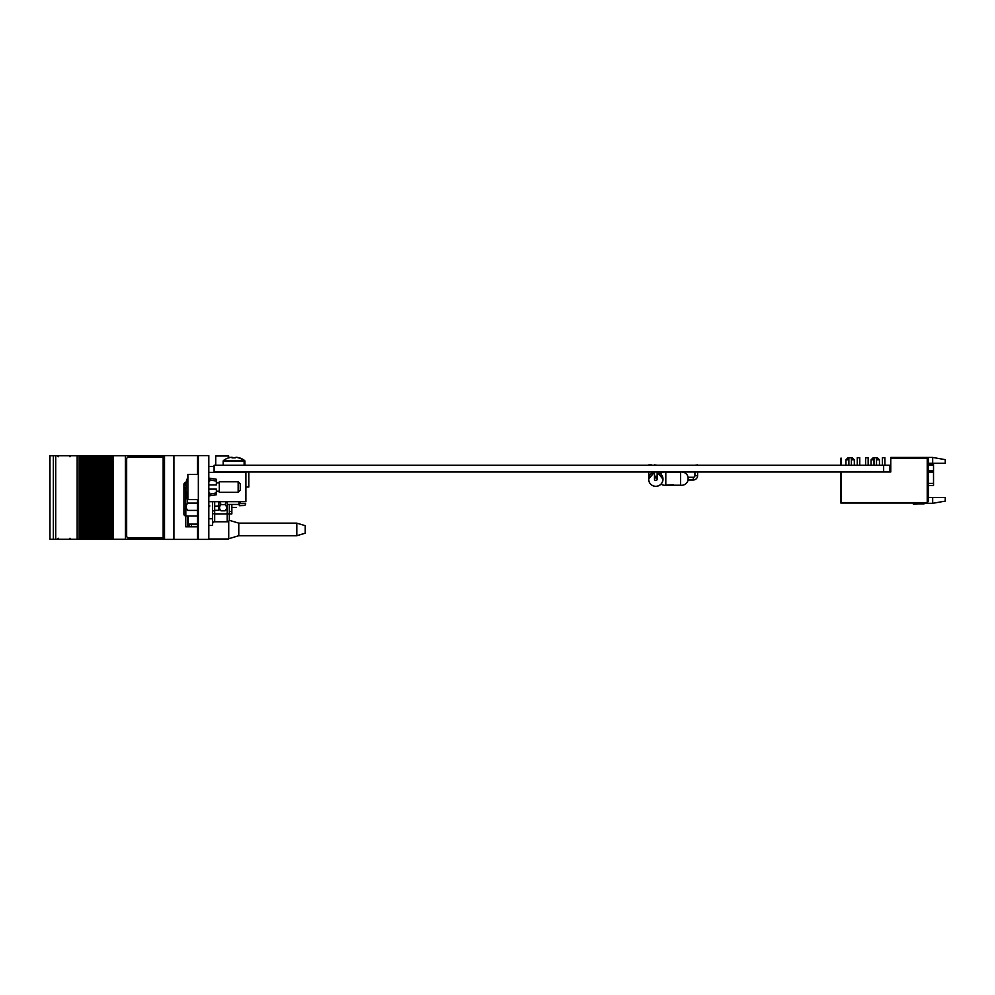 <?xml version="1.0" encoding="UTF-8"?>
<svg xmlns="http://www.w3.org/2000/svg" width="995" height="995" viewBox="0 0 995 995"><rect width="100%" height="100%" fill="white"/><g stroke="black" fill="none" stroke-linecap="round" stroke-linejoin="round"><path stroke-width="1.49" d="M208.813 455.598L198.341 455.598L198.341 539.402L208.813 539.402L208.813 455.598M197.507 474.453L197.507 456.854L198.341 456.854M197.507 499.589L197.507 538.146L198.341 538.146M197.507 500.858L198.341 500.858M197.507 473.197L198.341 473.197M296.821 535.72L296.821 523.146L305.204 525.658L305.204 533.208L296.821 535.72L238.775 535.72L238.775 523.146L229.223 520.273M228.726 457.874L228.726 456.008L215.728 456.008L215.728 465.274M228.726 521.144L228.726 538.991L208.813 538.991M188.229 524.104L197.507 524.104M197.918 538.146L197.918 539.402L163.429 539.402M163.429 455.598L197.918 455.598L197.918 456.854M173.914 455.598L173.914 539.402M185.767 515.982L185.767 526.828L197.507 526.828M245.902 487.028L248.8 487.028L248.8 471.978M208.813 466.493L214.099 466.493M189.324 526.828L189.324 524.614L188.229 524.614M189.324 524.614L191.475 524.614L191.475 526.828M197.507 524.614L191.475 524.614M163.155 539.278L107.783 539.278L107.783 455.722L107.758 539.278L107.758 455.722L108.878 455.722L108.89 539.278L108.878 455.722L163.155 455.722M49.961 455.722L49.961 539.278L49.75 455.722L85.421 455.722L85.433 539.278L85.421 455.722L88.779 455.722L88.791 539.278L88.779 455.722L91.005 455.722L91.005 539.278L90.346 539.278L90.346 455.722L90.383 539.278L86.988 539.278L86.988 455.722L87.025 539.278L83.642 539.278L83.642 455.722M107.758 539.278L104.438 539.278L104.438 455.722L104.438 539.278L101.08 539.278L101.08 455.722L101.055 539.278L91.043 539.278L91.005 455.722M91.005 539.278L91.03 455.722L92.137 455.722L92.137 539.278M92.498 539.278L92.137 455.722M92.498 455.722L94.351 455.722L94.351 539.278M95.856 539.278L95.856 455.722L94.388 455.722L94.388 539.278L94.351 455.722M95.856 455.722L97.709 455.722L97.709 539.278M99.201 539.278L99.201 455.722L97.734 455.722L97.734 539.278L97.709 455.722M99.201 455.722L102.174 455.722L102.186 539.278L102.174 455.722L105.52 455.722L105.532 539.278L105.52 455.722L107.758 455.722M98.841 539.278L98.828 455.722L98.841 539.278M95.483 539.278L95.47 455.722L95.483 539.278M93.729 539.278L93.692 455.722L93.729 539.278M49.961 539.278L83.642 539.278M125.445 539.278L125.407 455.722L125.445 539.278M107.099 539.278L107.099 455.722M55.708 455.722L55.708 539.278M77.15 455.722L77.15 539.278M112.224 539.278L112.224 455.722M110.445 539.278L110.445 455.722M103.741 539.278L103.741 455.722M97.037 539.278L97.037 455.722M100.395 539.278L100.395 455.722M92.125 539.278L92.125 455.722M82.075 539.278L82.075 455.722M80.296 539.278L80.296 455.722M163.155 456.979L128.765 456.979A2.089 2.089 -90 0 0 126.663 459.068L126.663 535.932A2.089 2.089 -90 0 0 128.765 538.021L163.155 538.021M187.868 474.453L187.868 499.589L198.341 499.589L198.341 474.453L187.868 474.453M208.813 492.923L209.659 492.923L209.659 494.241L216.363 492.923L216.363 489.117L208.813 489.117M215.218 493.159L216.363 492.923L216.363 494.776L209.659 495.821L209.659 494.241L213.129 493.57M208.813 484.926L216.363 484.926L216.363 479.267L209.659 478.222L209.659 481.12L208.813 481.12M216.363 481.12L209.659 479.801M240.243 483.881L240.243 490.162L238.153 492.264L238.153 481.791L240.243 483.881M238.153 481.791L219.298 481.791L219.298 492.264L238.153 492.264M187.868 477.438A20.149 19.9 90 0 0 185.58 484.876L186.239 484.975A20.024 19.776 90 0 0 186.239 489.067L185.58 489.167A20.149 19.9 90 0 0 187.868 496.617M208.813 501.691L245.902 501.691L245.902 472.351L208.813 472.351M185.816 508.694L185.816 515.982A1.89 1.89 0 0 1 183.926 514.092L183.926 508.93L185.767 508.607L185.767 490.535M185.767 508.644L187.719 510.41C185.729 507.997 185.729 505.56 187.719 503.109L186.761 494.167M187.719 503.109L197.507 503.109M187.719 510.41L197.507 510.41M240.243 501.691L240.243 503.196L238.987 504.453L238.987 501.691M227.258 501.691L227.258 508.644L225.069 510.821C227.096 508.781 227.096 506.716 225.069 504.627L226.226 501.691M214.684 506.256L218.875 505.933L214.684 506.418M219.907 501.691L221.064 504.627C219.037 506.679 219.037 508.743 221.064 510.821L218.875 508.644M221.064 510.821L225.069 510.821M221.064 504.627L225.069 504.627M214.684 510.323L218.875 510.323L218.875 501.691M212.594 510.845L214.684 510.845L214.684 501.691M889.94 471.978L214.099 471.978L214.099 465.274L889.94 465.274L889.94 471.978L890.774 471.978L890.774 458.148L926.395 458.148L905.438 458.148M883.647 471.978L883.647 465.274M244.832 505.51L239.285 505.709C235.405 507.4 235.405 507.4 239.285 505.709L244.832 505.51L245.69 504.042M229.31 504.453L229.31 519.688A2.089 2.089 0 0 1 227.208 521.778L214.684 521.778A2.089 2.089 0 0 0 212.594 523.88A2.089 2.089 0 0 1 214.684 521.778A2.089 2.089 0 0 0 212.594 523.88M231.86 504.453L231.86 513.88L214.684 513.917L214.684 521.778M208.813 525.472L212.594 525.472L212.594 501.691M185.816 515.982L197.507 515.982M183.926 484.341L183.926 508.93L183.926 484.341A1.89 1.89 0 0 1 185.816 482.451L185.978 482.451M227.208 508.694L227.208 521.778A2.089 2.089 0 0 0 229.31 519.688L229.31 514.278M841.285 458.173L841.285 459.429L840.862 458.173M841.285 459.429L841.285 465.274M840.862 459.429L840.862 465.274M840.862 471.978L840.862 503.035L926.395 503.035L841.285 502.612L841.285 471.978M924.504 503.035A2.089 2.089 0 0 1 923.248 503.445A2.089 2.089 0 0 0 924.504 503.035A2.089 2.089 0 0 1 923.248 503.445A2.089 2.089 0 0 0 924.504 503.035A2.089 2.089 0 0 1 923.248 503.445A2.089 2.089 0 0 0 924.504 503.035A2.089 2.089 0 0 1 923.248 503.445A2.089 2.089 0 0 0 924.504 503.035A2.089 2.089 0 0 1 923.248 503.445A2.089 2.089 0 0 0 924.504 503.035A2.089 2.089 0 0 1 923.248 503.445L918.833 503.445A44.004 44.004 0 0 0 913.335 503.793L913.41 504.229A44.004 44.004 0 0 1 919.057 503.868L923.671 503.868A2.089 2.089 0 0 0 925.35 503.035M913.41 504.229A44.004 44.004 0 0 1 919.057 503.868A44.004 44.004 0 0 0 913.41 504.229A44.004 44.004 0 0 1 919.057 503.868A44.004 44.004 0 0 0 913.41 504.229A44.004 44.004 0 0 1 919.057 503.868A44.004 44.004 0 0 0 913.41 504.229A44.004 44.004 0 0 1 919.057 503.868A44.004 44.004 0 0 0 913.41 504.229A44.004 44.004 0 0 1 919.057 503.868A44.004 44.004 0 0 0 913.41 504.229A44.004 44.004 0 0 1 919.057 503.868A44.004 44.004 0 0 0 913.41 504.229A44.004 44.004 0 0 1 919.057 503.868A44.004 44.004 0 0 0 913.41 504.229A44.004 44.004 0 0 1 919.057 503.868A44.004 44.004 0 0 0 913.41 504.229A44.004 44.004 0 0 1 919.057 503.868A44.004 44.004 0 0 0 913.41 504.229A44.004 44.004 0 0 1 919.057 503.868A44.004 44.004 0 0 0 913.41 504.229A44.004 44.004 0 0 1 919.057 503.868L923.671 503.868M923.746 503.035L923.957 503.321A2.089 2.089 0 0 1 923.248 503.445A2.089 2.089 0 0 0 923.957 503.321A2.089 2.089 0 0 1 923.248 503.445A2.089 2.089 0 0 0 923.957 503.321A2.089 2.089 0 0 1 923.248 503.445A2.089 2.089 0 0 0 923.957 503.321A2.089 2.089 0 0 1 923.248 503.445A2.089 2.089 0 0 0 923.957 503.321A2.089 2.089 0 0 1 923.248 503.445A2.089 2.089 0 0 0 923.957 503.321A2.089 2.089 0 0 1 923.248 503.445L918.833 503.445M928.484 464.565L933.521 464.565L933.521 485.51L928.484 485.51M874.008 459.827L871.073 459.827L873.175 457.737L877.366 457.737L879.456 459.827L879.456 465.274M848.872 459.827L845.937 459.827L848.026 457.737L852.217 457.737L854.319 459.827L854.319 465.274M845.937 459.827L845.937 465.274M871.073 459.827L871.073 465.274M848.872 457.737L848.872 465.274L848.872 457.737M851.384 457.737L851.384 465.274M859.767 457.737L859.767 465.274L859.767 457.737L857.255 457.737L857.255 465.274M865.625 465.274L865.625 457.737L868.15 457.737L868.15 465.274M874.008 457.737L874.008 465.274L874.008 457.737M876.52 457.737L876.52 465.274M882.391 465.274L882.391 457.737L882.391 465.274L882.391 457.737L884.903 457.737L884.903 465.274M928.484 497.463L932.676 497.463L932.676 503.321L925.076 503.321M932.676 457.439L945.25 459.653L945.25 463.309L932.676 463.309L932.676 457.439L890.774 457.439L890.774 458.148M932.676 497.463L945.25 497.463L945.25 501.107L932.676 503.321M926.395 457.737L927.228 457.737L927.228 502.574L841.322 502.574L841.322 471.978M927.228 457.737L928.484 458.993L928.484 501.318L927.228 502.574M879.456 459.827L876.52 459.827M854.319 459.827L851.384 459.827M932.676 463.309L928.484 463.309M657.148 472.103A7.189 7.189 0 0 1 662.993 479.167L657.148 472.103L662.993 479.167A7.189 7.189 0 0 1 655.804 486.356C660.17 485.933 662.571 483.533 662.993 479.167C662.571 483.533 660.17 485.933 655.804 486.356A7.189 7.189 0 0 1 648.628 479.167C649.051 483.533 651.439 485.933 655.804 486.356C651.439 485.933 649.051 483.533 648.628 479.167A7.189 7.189 0 0 1 654.474 472.103L648.628 479.167L654.474 471.978L654.474 476.232L657.148 476.232L657.148 471.978M654.474 464.876L657.148 465.274M655.804 480.51A1.343 1.343 0 0 0 657.148 479.167A1.343 1.343 0 0 0 655.804 477.824A1.343 1.343 0 0 0 654.474 479.167A1.343 1.343 0 0 0 655.804 480.51A1.343 1.343 0 0 0 657.148 479.167A1.343 1.343 0 0 0 655.804 477.824A1.343 1.343 0 0 0 654.474 479.167A1.343 1.343 0 0 0 655.804 480.51M694.92 471.978L694.92 475.697L697.594 475.697L697.594 471.978L697.594 475.697A4.278 4.278 0 0 1 693.328 479.976L693.328 477.289L688.105 477.289L688.105 479.976A6.654 6.654 0 0 1 680.605 485.212L680.605 472.053L665.804 472.053A6.654 6.654 0 0 0 660.419 473.657A6.654 6.654 0 0 1 665.804 472.053L665.804 485.212A6.654 6.654 0 0 1 661.041 484.105A6.654 6.654 0 0 0 665.804 485.212L680.605 485.212M694.92 475.697A1.592 1.592 0 0 1 693.328 477.289M648.989 476.891A4.278 4.278 0 0 1 648.815 475.697L648.815 471.978L648.815 475.697L649.511 475.697M697.594 464.889L694.92 465.274M648.815 464.889L651.501 464.889M651.501 473.409L651.501 471.978L651.501 473.409M681.587 471.978A6.654 6.654 0 0 1 688.105 477.289A6.654 6.654 0 0 0 680.605 472.053M244.894 465.274L244.894 461.232A1.007 1.007 0 0 0 244.496 460.424A16.766 16.766 0 0 0 239.484 457.849L239.447 457.911A16.691 16.691 0 0 0 236.698 457.29L235.977 457.302M244.123 465.274L244.123 461.232A1.007 1.007 0 0 0 243.725 460.424L244.496 460.424M223.166 465.274L223.166 461.232A1.007 1.007 0 0 1 223.576 460.424L243.725 460.424A16.766 16.766 0 0 0 238.7 457.849L238.676 457.911A16.691 16.691 0 0 0 235.927 457.29L235.193 457.911A16.554 14.813 180 0 0 234.422 457.849A16.554 14.813 180 0 0 234.036 457.849M232.096 457.302A16.691 16.691 0 0 1 232.146 457.29L232.867 457.862M235.193 457.911A16.554 14.813 180 0 0 233.651 457.849A16.554 14.813 180 0 0 232.096 457.911L231.375 457.29A16.691 16.691 0 0 0 228.626 457.911L228.589 457.849A16.766 16.766 0 0 0 223.576 460.424M197.507 458.11L198.341 458.11M197.507 536.89L198.341 536.89M197.507 502.114L198.341 502.114M197.507 471.941L198.341 471.941M164.523 455.598L164.523 539.402M107.137 539.278L107.137 455.722M113.219 539.278L113.219 455.722M187.744 526.828L187.744 515.982M188.229 515.982L188.229 526.828L188.229 515.982M53.344 455.722L53.344 539.278L53.357 455.722M79.04 539.278L79.04 455.722M111.129 539.278L111.129 455.722M112.435 539.278L112.435 455.722M109.251 539.278L109.251 455.722M105.905 539.278L105.905 455.722M103.778 539.278L103.778 455.722M104.438 539.278L104.438 455.722M100.433 539.278L100.433 455.722M97.087 539.278L97.087 455.722M87.659 455.722L87.684 539.278M83.679 539.278L83.679 455.722M84.339 539.278L84.326 455.722M85.806 539.278L85.806 455.722M82.448 539.278L82.448 455.722M80.981 539.278L80.981 455.722M79.214 539.278L79.214 455.722M89.152 539.278L89.152 455.722M101.092 539.278L101.092 455.722M102.547 539.278L102.547 455.722M212.594 518.768L208.813 518.768M185.816 485.311L186.14 487.649M183.926 487.973L185.816 487.649L185.816 488.744M185.816 482.451L185.816 483.284M214.684 510.845L214.684 513.917L212.594 513.557M231.86 511.43L229.31 511.43M933.521 465.187L928.484 465.187M928.484 470.747L933.521 470.747M933.521 472.227L928.484 472.227M928.484 483.421L933.521 483.421M223.166 461.232L244.894 461.232M296.821 523.146L238.775 523.146M163.155 455.598L163.155 539.402M238.775 535.72L228.726 538.73M69.936 456.767L70.981 455.722M69.936 538.233L70.981 539.278M58.195 538.233L57.15 539.278M58.195 456.767L57.15 455.722M208.813 494.776L209.659 494.776M208.813 479.267L209.659 479.267M186.127 487.028L186.214 485.087L186.127 487.028M216.363 482.836L219.298 482.836M216.363 491.219L219.298 491.219M187.906 477.364L185.58 484.926L187.906 477.364M185.58 489.13L187.906 496.679L185.58 489.13M238.987 504.453L227.258 504.453M231.86 507.388L236.263 507.388M239.832 503.619L245.69 503.619M209.87 505.92L208.813 506.965M652.882 472.6A7.189 7.189 0 0 0 649.25 476.244A7.189 7.189 0 0 1 652.882 472.6M657.148 476.232L657.148 479.167M662.371 476.244A7.189 7.189 0 0 0 658.74 472.6M654.474 472.103A7.189 7.189 0 0 0 649.25 476.244M654.474 476.232L654.474 479.167M693.328 479.976L688.105 479.976M665.804 485.212L673.205 484.664"/></g></svg>
